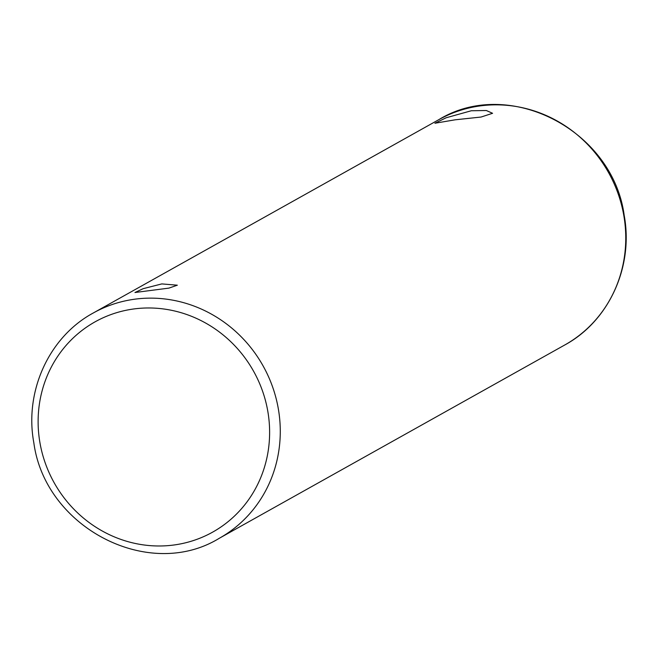 <?xml version="1.0" encoding="UTF-8"?>
<svg xmlns="http://www.w3.org/2000/svg" width="658" height="658" viewBox="0 0 658 658"><rect width="100%" height="100%" fill="white"/><g stroke="black" fill="none" stroke-linecap="round" stroke-linejoin="round"><path stroke-width="0.99" d="M455.13 119.814L481.088 117.034L492.579 113.291L486.352 110.519L471.334 110.75L446.099 117.782L434.922 123.252L455.13 119.814M161.819 283.911L177.339 285.194L168.933 288.114L134.948 292.514L143.189 288.673L161.819 283.911M623.825 215.602A129.067 122.396 -119.2 0 0 438.721 119.715C509.119 76.476 612.837 130.235 624.171 215.248C633.761 266.704 608.979 321.071 564.761 344.989A129.067 122.396 -119.2 0 0 623.825 215.602M267.814 411.349A120.463 114.237 -119.2 0 0 133.492 309.005A120.463 114.237 -119.2 0 0 39.924 442.62A120.463 114.237 -119.2 0 0 174.255 544.956A120.463 114.237 -119.2 0 0 267.814 411.349M219.279 538.285C148.881 581.524 45.163 527.765 33.829 442.752C24.239 391.296 49.029 336.921 93.239 313.011A129.067 122.396 60.8 0 1 278.342 408.898A129.067 122.396 60.8 0 1 219.279 538.285L564.761 344.989M93.239 313.011L438.721 119.715"/></g></svg>

